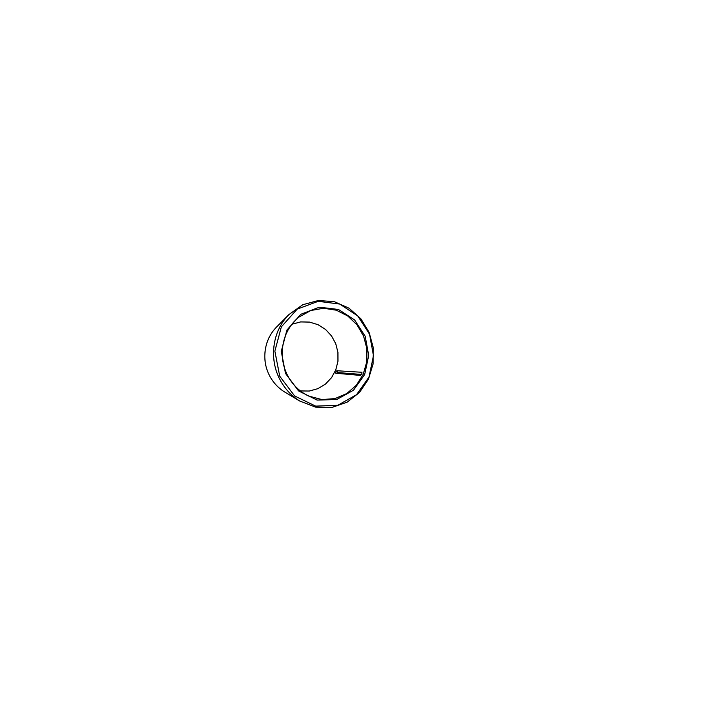 <?xml version="1.0" encoding="UTF-8"?>
<svg xmlns="http://www.w3.org/2000/svg" width="724" height="724" viewBox="0 0 724 724"><rect width="100%" height="100%" fill="white"/><g stroke="black" fill="none" stroke-linecap="round" stroke-linejoin="round"><path stroke-width="1.09" d="M361.466 372.254L337.031 370.751C336.379 370.661 335.203 373.05 335.8 373.231L360.099 375.385C361.05 375.566 362.507 372.987 361.756 372.38L361.937 372.824M291.908 324.243L300.659 321.918L309.582 322.108L318.053 324.696L325.529 329.429L331.538 335.918L335.755 343.728L337.927 352.335L337.954 361.222L335.8 369.819L331.583 377.602L325.51 384.037L317.945 388.643L309.338 391.032L300.288 390.942M287.672 330.796C290.605 325.338 294.369 320.759 298.985 317.067L310.732 310.524L323.574 308.243L336.271 310.189L347.71 315.954L357.032 324.85L363.575 336.072L366.905 348.697L366.797 361.747L363.24 374.236L356.416 385.168L346.751 393.584L334.931 398.607L321.918 399.576L308.922 396.146C297.962 391.186 288.813 381.014 284.668 368.579C280.586 356.118 281.763 341.99 287.672 330.796M286.912 330.063L300.777 314.307L319.32 307.202L338.452 309.474L354.588 319.927L365.177 336.217L368.715 355.457L364.679 374.516L353.484 390.218L336.687 399.521L317.076 400.073L298.587 390.933L285.528 373.457L281.283 351.421L286.912 330.063M281.346 326.877L297.184 309.13L318.216 301.311L339.728 304.062L357.756 315.908L369.539 334.18L373.484 355.674L369.023 377.005L356.579 394.671L337.773 405.304L315.646 406.128L294.623 395.947L279.708 376.172L274.867 351.122L281.346 326.877M280.116 326.488C282.541 322.017 285.482 318.044 288.93 314.56L302.813 304.714L318.614 300.442L334.533 301.772L349.022 308.189L360.851 318.777L369.14 332.416L373.312 347.891L373.095 363.91L368.444 379.177L359.602 392.363L347.149 402.164L332.054 407.395L315.691 407.159L299.799 401.06C288.315 394.146 279.22 382.109 275.437 368.118C271.735 354.108 273.536 338.742 280.116 326.488M299.799 401.06L284.74 392.037C275.925 386.725 269.066 377.684 266.233 367.258C263.446 356.814 264.812 345.375 269.835 336.108C271.681 332.732 273.925 329.701 276.577 327.031L288.93 314.56M361.43 374.444L337.447 372.543L337.031 370.751M336.524 373.312L337.438 372.561L361.412 374.471"/></g></svg>
